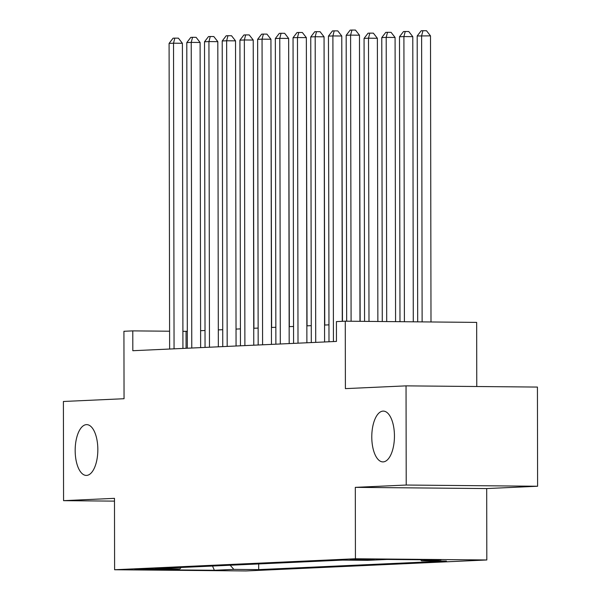 <?xml version="1.0" encoding="UTF-8"?>
<svg xmlns="http://www.w3.org/2000/svg" width="601" height="601" viewBox="0 0 601 601"><rect width="100%" height="100%" fill="white"/><g stroke="black" fill="none" stroke-linecap="round" stroke-linejoin="round"><path stroke-width="0.9" d="M371.779 437.017A25.392 11.329 90.5 0 1 383.34 411.107A25.392 11.329 90.5 0 1 394.444 435.988A25.392 11.329 90.5 0 1 382.882 461.899A25.392 11.329 90.5 0 1 371.779 437.017M75.17 450.54A25.392 11.329 90.5 0 1 86.739 424.629A25.392 11.329 90.5 0 1 97.835 449.51A25.392 11.329 90.5 0 1 86.274 475.421A25.392 11.329 90.5 0 1 75.17 450.54M350.143 559.493L374.205 559.576L350.143 559.493M476.773 386.511L476.661 322.391L345.274 321.189L336.425 321.595L336.455 341.428L132.821 350.714L132.783 330.881L123.926 331.279L124.046 398.718L63.398 401.483L63.571 500.663L114.483 501.129M537.602 486.247L537.429 387.067L406.043 385.865L406.216 485.037L355.311 487.358L355.431 558.765L486.818 559.974L486.69 488.568L537.602 486.247L406.216 485.037M355.431 558.765L114.603 569.748L245.989 570.95L486.818 559.974M158.071 569.478L163.262 569.177L153.781 568.929L134.767 569.395L158.071 569.478L158.071 568.967M230.16 565.24L233.849 569.387L258.7 569.613L446.408 561.056L421.549 560.831L441.029 559.937L387.052 559.448L367.579 560.335L342.72 560.102L155.013 568.666L179.872 568.892L181.149 567.472M233.849 569.387L214.369 570.274L160.392 569.778L179.872 568.892M345.274 321.189L345.395 388.629L406.043 385.865M114.603 569.748L114.483 498.342L63.571 500.663M187.309 331.309L182.899 331.339M169.595 331.219L132.783 330.881M328.965 324.848L324.563 325.051M311.258 325.659L306.856 325.855M293.551 326.463L289.149 326.666M275.844 327.275L271.442 327.47M258.137 328.078L253.735 328.281M240.43 328.89L236.028 329.085M222.723 329.694L218.313 329.896M205.016 330.497L200.606 330.7M186.077 348.287L186.047 331.369M258.693 563.933L258.7 569.613M421.549 560.831L420.595 559.749M212.514 566.044L214.369 570.274M355.311 487.358L486.69 488.568M182.929 348.43L182.396 43.28L173.524 43.197L174.057 348.835M169.091 43.4L173.073 38.201L174.846 38.126L173.524 43.197L169.091 43.4L169.625 349.038M174.846 38.126L178.399 38.156L182.396 43.28M253.915 328.274L253.239 43.926M200.636 347.618L200.103 42.468L191.231 42.386L191.764 348.024M186.798 42.588L190.787 37.397L192.553 37.315L191.231 42.386L186.798 42.588L187.332 348.227M192.553 37.315L196.106 37.345L200.103 42.468M218.343 346.815L217.817 41.664L208.938 41.582L209.471 347.22M204.513 41.785L208.494 36.586L210.26 36.511L208.938 41.582L204.513 41.785L205.046 347.423M210.26 36.511L213.813 36.541L217.817 41.664M236.058 346.003L235.524 40.853L226.645 40.77L227.178 346.409M222.22 40.973L226.201 35.782L227.967 35.699L226.645 40.77L222.22 40.973L222.753 346.612M227.967 35.699L231.52 35.737L235.524 40.853M253.765 345.199L253.231 40.049L244.352 39.967L244.885 345.605M239.927 40.169L243.908 34.978L245.681 34.896L244.352 39.967L239.927 40.169L240.46 345.808M245.681 34.896L249.227 34.926L253.231 40.049M271.622 327.462L270.946 43.122M289.329 326.659L288.653 42.31M307.036 325.847L306.36 41.507M324.743 325.043L324.067 40.695M271.472 344.396L270.938 39.238L262.059 39.155L262.592 344.794M257.634 39.358L261.615 34.167L263.388 34.084L262.059 39.155L257.634 39.358L258.167 344.997M263.388 34.084L266.934 34.122L270.938 39.238M342.45 321.317L341.774 39.891M289.179 343.584L288.645 38.434L279.765 38.351L280.299 343.99M275.341 38.554L279.322 33.363L281.095 33.28L279.765 38.351L275.341 38.554L275.874 344.193M281.095 33.28L284.649 33.31L288.645 38.434M360.157 321.325L359.481 39.08M306.886 342.78L306.352 37.623L297.472 37.547L298.006 343.179M293.048 37.743L297.029 32.552L298.802 32.469L297.472 37.547L293.048 37.743L293.581 343.381M298.802 32.469L302.356 32.507L306.352 37.623M377.864 321.49L377.368 38.276L368.496 38.194L364.071 38.396L364.559 321.37M368.991 321.407L368.496 38.194L369.818 33.123L373.371 33.153L377.368 38.276M364.071 38.396L368.052 33.205L369.818 33.123M324.593 341.969L324.059 36.819L315.187 36.736L315.72 342.375M310.755 36.939L314.736 31.748L316.509 31.665L315.187 36.736L310.755 36.939L311.288 342.578M316.509 31.665L320.063 31.695L324.059 36.819M395.578 321.648L395.082 37.472L386.203 37.39L381.778 37.593L382.274 321.527M386.698 321.573L386.203 37.39L387.525 32.319L391.078 32.349L395.082 37.472M381.778 37.593L385.759 32.394L387.525 32.319M342.269 321.325L341.766 36.007L332.894 35.932L333.427 341.571M328.462 36.128L332.443 30.936L334.216 30.854L332.894 35.932L328.462 36.128L328.995 341.766M334.216 30.854L337.77 30.891L341.766 36.007M413.285 321.813L412.789 36.661L403.91 36.578L399.485 36.781L399.981 321.693M404.405 321.73L403.91 36.578L405.239 31.507L408.785 31.537L412.789 36.661M399.485 36.781L403.466 31.59L405.239 31.507M359.976 321.325L359.473 35.204L350.601 35.121L351.097 321.242M346.176 35.324L350.158 30.133L351.923 30.05L350.601 35.121L346.176 35.324L346.672 321.204M351.923 30.05L355.476 30.08L359.473 35.204M430.992 321.978L430.496 35.857L417.192 35.977L417.687 321.851M422.12 321.896L421.617 35.775L422.946 30.704L426.492 30.734L430.496 35.857M417.192 35.977L421.173 30.779L422.946 30.704"/></g></svg>
